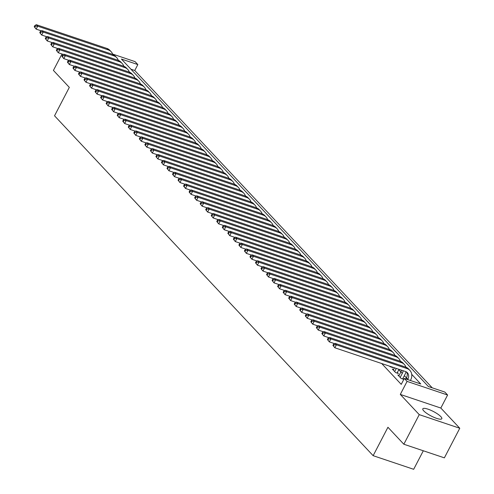 <?xml version="1.0" encoding="UTF-8"?>
<svg xmlns="http://www.w3.org/2000/svg" width="494" height="494" viewBox="0 0 494 494"><rect width="100%" height="100%" fill="white"/><g stroke="black" fill="none" stroke-linecap="round" stroke-linejoin="round"><path stroke-width="0.74" d="M440.858 416.646A10.707 2.513 27.5 0 0 430.669 410.199A10.707 2.513 27.5 0 0 422.815 408.828A10.707 2.513 27.5 0 0 423.772 410.903A10.707 2.513 27.5 0 0 433.967 417.344A10.707 2.513 27.5 0 0 441.815 418.721A10.707 2.513 27.5 0 0 440.858 416.646M112.613 54.074L135.072 61.627L137.838 64.578L121.413 59.058L428.409 386.549L444.841 392.069L447.601 395.021L407.081 381.399L404.314 378.447L420.746 383.974L411.718 374.341M440.827 408.044L400.301 394.422L419.245 414.633L403.839 444.23L444.365 457.852L459.772 428.255L440.827 408.044L447.601 395.021M423.315 450.775L413.669 469.3L373.143 455.678L54.531 115.794L69.321 87.382L53.42 70.414L61.978 53.976M432.238 387.833L134.757 70.5L137.838 64.578M419.245 414.633L459.772 428.255M399.115 375.372L397.837 374.94L401.153 378.484L403.826 379.38M393.582 369.469L392.304 369.043L395.62 372.581L398.362 373.501L397.392 372.47M389.63 366.19L390.087 366.678L392.829 367.598L392.366 367.11M134.757 70.5L130.929 69.209M381.689 363.516L401.233 384.369L404.314 378.447M406.408 377.885L404.327 375.668M400.875 371.988L398.8 369.765M403.845 379.355L402.925 378.367M400.301 394.422L407.081 381.399M403.839 444.23L387.938 427.267L373.143 455.678M41.36 30.881L36.161 29.134L34.228 26.738L34.784 27.324L35.401 26.145L34.846 25.552L34.228 26.738M34.846 25.552L36.315 24.7L106.908 48.431A10.3 8.324 -43.1 0 1 109.798 50.265L111.181 51.74A10.3 8.324 -43.1 0 1 112.737 54.439M36.315 24.7L37.698 26.176L108.291 49.9A10.3 8.324 -43.1 0 1 111.181 51.74M35.401 26.145L37.698 26.176L36.161 29.134L34.784 27.324M46.893 36.784L41.694 35.037L39.761 32.635L40.317 33.228L40.928 32.042L40.378 31.455L39.761 32.635M40.378 31.455L41.848 30.603L112.434 54.328A10.3 8.324 -43.1 0 1 115.33 56.168L116.708 57.637A10.3 8.324 -43.1 0 1 118.27 60.336M41.848 30.603L43.231 32.073L113.818 55.803A10.3 8.324 -43.1 0 1 116.708 57.637M40.928 32.042L43.231 32.073L41.694 35.037L40.317 33.228M52.426 42.688L47.22 40.934L45.294 38.538L45.843 39.125L46.461 37.945L45.911 37.353L45.294 38.538M45.911 37.353L47.381 36.5L117.967 60.231A10.3 8.324 -43.1 0 1 120.857 62.065L122.24 63.541A10.3 8.324 -43.1 0 1 123.796 66.239M47.381 36.5L48.764 37.976L119.35 61.707A10.3 8.324 -43.1 0 1 122.24 63.541M46.461 37.945L48.764 37.976L47.22 40.934L45.843 39.125M57.952 48.585L52.753 46.837L50.826 44.435L51.376 45.028L51.994 43.843L51.438 43.256L50.826 44.435M51.438 43.256L52.914 42.404L123.5 66.128A10.3 8.324 -43.1 0 1 126.39 67.968L127.773 69.444A10.3 8.324 -43.1 0 1 129.329 72.136M52.914 42.404L54.297 43.88L124.883 67.604A10.3 8.324 -43.1 0 1 127.773 69.444M51.994 43.843L54.297 43.88L52.753 46.837L51.376 45.028M63.485 54.488L58.286 52.741L56.353 50.339L56.909 50.931L57.526 49.746L56.971 49.153L56.353 50.339M56.971 49.153L58.446 48.301L129.033 72.031A10.3 8.324 -43.1 0 1 131.923 73.865L133.306 75.341A10.3 8.324 -43.1 0 1 134.862 78.04M58.446 48.301L59.823 49.777L130.416 73.507A10.3 8.324 -43.1 0 1 133.306 75.341M57.526 49.746L59.823 49.777L58.286 52.741L56.909 50.931M69.018 60.385L63.819 58.638L61.886 56.242L62.442 56.829L63.059 55.643L62.503 55.056L61.886 56.242M62.503 55.056L63.973 54.204L134.566 77.935A10.3 8.324 -43.1 0 1 137.456 79.769L138.839 81.244A10.3 8.324 -43.1 0 1 140.395 83.943M63.973 54.204L65.356 55.68L135.943 79.404A10.3 8.324 -43.1 0 1 138.839 81.244M63.059 55.643L65.356 55.68L63.819 58.638L62.442 56.829M74.551 66.289L69.351 64.541L67.419 62.139L67.974 62.732L68.586 61.546L68.036 60.96L67.419 62.139M68.036 60.96L69.506 60.107L140.092 83.832A10.3 8.324 -43.1 0 1 142.982 85.666L144.365 87.142A10.3 8.324 -43.1 0 1 145.928 89.84M69.506 60.107L70.889 61.577L141.475 85.308A10.3 8.324 -43.1 0 1 144.365 87.142M68.586 61.546L70.889 61.577L69.351 64.541L67.974 62.732M80.084 72.186L74.878 70.438L72.951 68.042L73.501 68.629L74.119 67.45L73.569 66.857L72.951 68.042M73.569 66.857L75.039 66.005L145.625 89.735A10.3 8.324 -43.1 0 1 148.515 91.569L149.898 93.045A10.3 8.324 -43.1 0 1 151.454 95.743M75.039 66.005L76.422 67.48L147.008 91.211A10.3 8.324 -43.1 0 1 149.898 93.045M74.119 67.45L76.422 67.48L74.878 70.438L73.501 68.629M85.61 78.089L80.411 76.342L78.484 73.939L79.034 74.532L79.651 73.347L79.096 72.76L78.484 73.939M79.096 72.76L80.571 71.908L151.158 95.632A10.3 8.324 -43.1 0 1 154.048 97.472L155.431 98.948A10.3 8.324 -43.1 0 1 156.987 101.641M80.571 71.908L81.955 73.384L152.541 97.108A10.3 8.324 -43.1 0 1 155.431 98.948M79.651 73.347L81.955 73.384L80.411 76.342L79.034 74.532M91.143 83.992L85.944 82.245L84.011 79.843L84.567 80.436L85.184 79.25L84.628 78.657L84.011 79.843M84.628 78.657L86.098 77.805L156.691 101.536A10.3 8.324 -43.1 0 1 159.581 103.37L160.964 104.845A10.3 8.324 -43.1 0 1 162.52 107.544M86.098 77.805L87.481 79.281L158.074 103.011A10.3 8.324 -43.1 0 1 160.964 104.845M85.184 79.25L87.481 79.281L85.944 82.245L84.567 80.436M96.676 89.889L91.476 88.142L89.544 85.746L90.099 86.333L90.717 85.147L90.161 84.56L89.544 85.746M90.161 84.56L91.631 83.708L162.217 107.433A10.3 8.324 -43.1 0 1 165.113 109.273L166.497 110.749A10.3 8.324 -43.1 0 1 168.053 113.447M91.631 83.708L93.014 85.184L163.6 108.908A10.3 8.324 -43.1 0 1 166.497 110.749M90.717 85.147L93.014 85.184L91.476 88.142L90.099 86.333M102.209 95.793L97.003 94.045L95.076 91.643L95.632 92.236L96.244 91.05L95.694 90.458L95.076 91.643M95.694 90.458L97.164 89.612L167.75 113.336A10.3 8.324 -43.1 0 1 170.64 115.17L172.023 116.646A10.3 8.324 -43.1 0 1 173.585 119.344M97.164 89.612L98.547 91.081L169.133 114.812A10.3 8.324 -43.1 0 1 172.023 116.646M96.244 91.05L98.547 91.081L97.003 94.045L95.632 92.236M107.741 101.69L102.536 99.942L100.609 97.546L101.159 98.133L101.776 96.954L101.227 96.361L100.609 97.546M101.227 96.361L102.696 95.509L173.283 119.239A10.3 8.324 -43.1 0 1 176.173 121.073L177.556 122.549A10.3 8.324 -43.1 0 1 179.112 125.248M102.696 95.509L104.08 96.985L174.666 120.715A10.3 8.324 -43.1 0 1 177.556 122.549M101.776 96.954L104.08 96.985L102.536 99.942L101.159 98.133M113.268 107.593L108.069 105.846L106.142 103.444L106.692 104.036L107.309 102.851L106.753 102.264L106.142 103.444M106.753 102.264L108.229 101.412L178.816 125.136A10.3 8.324 -43.1 0 1 181.706 126.977L183.089 128.452A10.3 8.324 -43.1 0 1 184.645 131.145M108.229 101.412L109.612 102.888L180.199 126.612A10.3 8.324 -43.1 0 1 183.089 128.452M107.309 102.851L109.612 102.888L108.069 105.846L106.692 104.036M118.801 113.497L113.601 111.743L111.669 109.347L112.224 109.94L112.842 108.754L112.286 108.161L111.669 109.347M112.286 108.161L113.756 107.309L184.348 131.04A10.3 8.324 -43.1 0 1 187.238 132.874L188.622 134.349A10.3 8.324 -43.1 0 1 190.178 137.048M113.756 107.309L115.139 108.785L185.732 132.516A10.3 8.324 -43.1 0 1 188.622 134.349M112.842 108.754L115.139 108.785L113.601 111.743L112.224 109.94M124.334 119.394L119.134 117.646L117.202 115.25L117.757 115.837L118.375 114.651L117.819 114.065L117.202 115.25M117.819 114.065L119.289 113.212L189.875 136.937A10.3 8.324 -43.1 0 1 192.771 138.777L194.148 140.253A10.3 8.324 -43.1 0 1 195.71 142.951M119.289 113.212L120.672 114.688L191.258 138.413A10.3 8.324 -43.1 0 1 194.148 140.253M118.375 114.651L120.672 114.688L119.134 117.646L117.757 115.837M129.866 125.297L124.661 123.549L122.734 121.147L123.29 121.74L123.901 120.555L123.352 119.962L122.734 121.147M123.352 119.962L124.821 119.11L195.408 142.84A10.3 8.324 -43.1 0 1 198.298 144.674L199.681 146.15A10.3 8.324 -43.1 0 1 201.243 148.848M124.821 119.11L126.205 120.585L196.791 144.316A10.3 8.324 -43.1 0 1 199.681 146.15M123.901 120.555L126.205 120.585L124.661 123.549L123.29 121.74M135.399 131.194L130.194 129.447L128.267 127.051L128.817 127.637L129.434 126.458L128.885 125.865L128.267 127.051M128.885 125.865L130.354 125.013L200.941 148.743A10.3 8.324 -43.1 0 1 203.831 150.577L205.214 152.053A10.3 8.324 -43.1 0 1 206.77 154.752M130.354 125.013L131.737 126.489L202.324 150.219A10.3 8.324 -43.1 0 1 205.214 152.053M129.434 126.458L131.737 126.489L130.194 129.447L128.817 127.637M140.926 137.097L135.727 135.35L133.8 132.948L134.349 133.541L134.967 132.355L134.411 131.768L133.8 132.948M134.411 131.768L135.887 130.916L206.473 154.641A10.3 8.324 -43.1 0 1 209.363 156.481L210.747 157.95A10.3 8.324 -43.1 0 1 212.303 160.649M135.887 130.916L137.264 132.392L207.857 156.116A10.3 8.324 -43.1 0 1 210.747 157.95M134.967 132.355L137.264 132.392L135.727 135.35L134.349 133.541M146.459 143.001L141.259 141.247L139.327 138.851L139.882 139.438L140.5 138.258L139.944 137.665L139.327 138.851M139.944 137.665L141.414 136.813L212.006 160.544A10.3 8.324 -43.1 0 1 214.896 162.378L216.279 163.854A10.3 8.324 -43.1 0 1 217.835 166.552M141.414 136.813L142.797 138.289L213.383 162.02A10.3 8.324 -43.1 0 1 216.279 163.854M140.5 138.258L142.797 138.289L141.259 141.247L139.882 139.438M151.991 148.898L146.792 147.15L144.859 144.754L145.415 145.341L146.026 144.155L145.477 143.569L144.859 144.754M145.477 143.569L146.946 142.717L217.533 166.441A10.3 8.324 -43.1 0 1 220.423 168.281L221.806 169.757A10.3 8.324 -43.1 0 1 223.368 172.449M146.946 142.717L148.33 144.192L218.916 167.917A10.3 8.324 -43.1 0 1 221.806 169.757M146.026 144.155L148.33 144.192L146.792 147.15L145.415 145.341M157.524 154.801L152.319 153.054L150.392 150.651L150.942 151.244L151.559 150.059L151.01 149.466L150.392 150.651M151.01 149.466L152.479 148.614L223.066 172.344A10.3 8.324 -43.1 0 1 225.956 174.178L227.339 175.654A10.3 8.324 -43.1 0 1 228.895 178.353M152.479 148.614L153.862 150.09L224.449 173.82A10.3 8.324 -43.1 0 1 227.339 175.654M151.559 150.059L153.862 150.09L152.319 153.054L150.942 151.244M163.051 160.698L157.852 158.951L155.925 156.555L156.475 157.141L157.092 155.962L156.536 155.369L155.925 156.555M156.536 155.369L158.012 154.517L228.599 178.248A10.3 8.324 -43.1 0 1 231.488 180.082L232.872 181.557A10.3 8.324 -43.1 0 1 234.428 184.256M158.012 154.517L159.395 155.993L229.982 179.717A10.3 8.324 -43.1 0 1 232.872 181.557M157.092 155.962L159.395 155.993L157.852 158.951L156.475 157.141M168.584 166.602L163.384 164.854L161.452 162.452L162.007 163.045L162.625 161.859L162.069 161.272L161.452 162.452M162.069 161.272L163.539 160.42L234.131 184.145A10.3 8.324 -43.1 0 1 237.021 185.985L238.404 187.454A10.3 8.324 -43.1 0 1 239.961 190.153M163.539 160.42L164.922 161.896L235.514 185.621A10.3 8.324 -43.1 0 1 238.404 187.454M162.625 161.859L164.922 161.896L163.384 164.854L162.007 163.045M174.116 172.505L168.917 170.751L166.984 168.355L167.54 168.942L168.158 167.762L167.602 167.17L166.984 168.355M167.602 167.17L169.072 166.317L239.658 190.048A10.3 8.324 -43.1 0 1 242.554 191.882L243.937 193.358A10.3 8.324 -43.1 0 1 245.493 196.056M169.072 166.317L170.455 167.793L241.041 191.524A10.3 8.324 -43.1 0 1 243.937 193.358M168.158 167.762L170.455 167.793L168.917 170.751L167.54 168.942M179.649 178.402L174.45 176.654L172.517 174.252L173.073 174.845L173.684 173.66L173.135 173.073L172.517 174.252M173.135 173.073L174.604 172.221L245.191 195.945A10.3 8.324 -43.1 0 1 248.081 197.785L249.464 199.261A10.3 8.324 -43.1 0 1 251.026 201.953M174.604 172.221L175.988 173.697L246.574 197.421A10.3 8.324 -43.1 0 1 249.464 199.261M173.684 173.66L175.988 173.697L174.45 176.654L173.073 174.845M185.182 184.305L179.977 182.558L178.05 180.156L178.6 180.748L179.217 179.563L178.667 178.97L178.05 180.156M178.667 178.97L180.137 178.118L250.724 201.848A10.3 8.324 -43.1 0 1 253.613 203.682L254.997 205.158A10.3 8.324 -43.1 0 1 256.553 207.857M180.137 178.118L181.52 179.594L252.107 203.324A10.3 8.324 -43.1 0 1 254.997 205.158M179.217 179.563L181.52 179.594L179.977 182.558L178.6 180.748M190.709 190.202L185.509 188.455L183.583 186.059L184.132 186.646L184.75 185.466L184.194 184.873L183.583 186.059M184.194 184.873L185.67 184.021L256.256 207.752A10.3 8.324 -43.1 0 1 259.146 209.586L260.529 211.062A10.3 8.324 -43.1 0 1 262.086 213.76M185.67 184.021L187.053 185.497L257.64 209.221A10.3 8.324 -43.1 0 1 260.529 211.062M184.75 185.466L187.053 185.497L185.509 188.455L184.132 186.646M196.242 196.106L191.042 194.358L189.109 191.956L189.665 192.549L190.283 191.363L189.727 190.777L189.109 191.956M189.727 190.777L191.197 189.924L261.789 213.649A10.3 8.324 -43.1 0 1 264.679 215.489L266.062 216.959A10.3 8.324 -43.1 0 1 267.618 219.657M191.197 189.924L192.58 191.394L263.172 215.125A10.3 8.324 -43.1 0 1 266.062 216.959M190.283 191.363L192.58 191.394L191.042 194.358L189.665 192.549M201.774 202.009L196.575 200.255L194.642 197.859L195.198 198.446L195.815 197.267L195.26 196.674L194.642 197.859M195.26 196.674L196.729 195.822L267.316 219.552A10.3 8.324 -43.1 0 1 270.212 221.386L271.595 222.862A10.3 8.324 -43.1 0 1 273.151 225.56M196.729 195.822L198.113 197.297L268.699 221.028A10.3 8.324 -43.1 0 1 271.595 222.862M195.815 197.267L198.113 197.297L196.575 200.255L195.198 198.446M207.307 207.906L202.102 206.159L200.175 203.756L200.731 204.349L201.342 203.164L200.792 202.577L200.175 203.756M200.792 202.577L202.262 201.725L272.849 225.449A10.3 8.324 -43.1 0 1 275.738 227.289L277.122 228.765A10.3 8.324 -43.1 0 1 278.684 231.458M202.262 201.725L203.645 203.201L274.232 226.925A10.3 8.324 -43.1 0 1 277.122 228.765M201.342 203.164L203.645 203.201L202.102 206.159L200.731 204.349M212.84 213.809L207.634 212.062L205.708 209.66L206.257 210.253L206.875 209.067L206.325 208.474L205.708 209.66M206.325 208.474L207.795 207.622L278.381 231.353A10.3 8.324 -43.1 0 1 281.271 233.187L282.654 234.662A10.3 8.324 -43.1 0 1 284.211 237.361M207.795 207.622L209.178 209.098L279.765 232.828A10.3 8.324 -43.1 0 1 282.654 234.662M206.875 209.067L209.178 209.098L207.634 212.062L206.257 210.253M218.367 219.707L213.167 217.959L211.241 215.563L211.79 216.15L212.408 214.964L211.852 214.377L211.241 215.563M211.852 214.377L213.328 213.525L283.914 237.256A10.3 8.324 -43.1 0 1 286.804 239.09L288.187 240.566A10.3 8.324 -43.1 0 1 289.743 243.264M213.328 213.525L214.711 215.001L285.297 238.726A10.3 8.324 -43.1 0 1 288.187 240.566M212.408 214.964L214.711 215.001L213.167 217.959L211.79 216.15M223.899 225.61L218.7 223.862L216.767 221.46L217.323 222.053L217.94 220.867L217.385 220.275L216.767 221.46M217.385 220.275L218.854 219.429L289.447 243.153A10.3 8.324 -43.1 0 1 292.337 244.987L293.72 246.463A10.3 8.324 -43.1 0 1 295.276 249.161M218.854 219.429L220.238 220.898L290.83 244.629A10.3 8.324 -43.1 0 1 293.72 246.463M217.94 220.867L220.238 220.898L218.7 223.862L217.323 222.053M229.432 231.507L224.233 229.759L222.3 227.364L222.856 227.95L223.473 226.771L222.918 226.178L222.3 227.364M222.918 226.178L224.387 225.326L294.974 249.056A10.3 8.324 -43.1 0 1 297.87 250.89L299.247 252.366A10.3 8.324 -43.1 0 1 300.809 255.065M224.387 225.326L225.77 226.802L296.357 250.532A10.3 8.324 -43.1 0 1 299.247 252.366M223.473 226.771L225.77 226.802L224.233 229.759L222.856 227.95M234.965 237.41L229.759 235.663L227.833 233.261L228.382 233.853L229 232.668L228.45 232.081L227.833 233.261M228.45 232.081L229.92 231.229L300.506 254.953A10.3 8.324 -43.1 0 1 303.396 256.794L304.779 258.269A10.3 8.324 -43.1 0 1 306.342 260.962M229.92 231.229L231.303 232.705L301.89 256.429A10.3 8.324 -43.1 0 1 304.779 258.269M229 232.668L231.303 232.705L229.759 235.663L228.382 233.853M240.498 243.314L235.292 241.566L233.366 239.164L233.915 239.757L234.533 238.571L233.983 237.978L233.366 239.164M233.983 237.978L235.453 237.126L306.039 260.857A10.3 8.324 -43.1 0 1 308.929 262.691L310.312 264.167A10.3 8.324 -43.1 0 1 311.868 266.865M235.453 237.126L236.836 238.602L307.422 262.333A10.3 8.324 -43.1 0 1 310.312 264.167M234.533 238.571L236.836 238.602L235.292 241.566L233.915 239.757M246.024 249.211L240.825 247.463L238.892 245.067L239.448 245.654L240.065 244.468L239.51 243.882L238.892 245.067M239.51 243.882L240.986 243.029L311.572 266.754A10.3 8.324 -43.1 0 1 314.462 268.594L315.845 270.07A10.3 8.324 -43.1 0 1 317.401 272.768M240.986 243.029L242.363 244.505L312.955 268.23A10.3 8.324 -43.1 0 1 315.845 270.07M240.065 244.468L242.363 244.505L240.825 247.463L239.448 245.654M251.557 255.114L246.358 253.366L244.425 250.964L244.981 251.557L245.598 250.372L245.043 249.779L244.425 250.964M245.043 249.779L246.512 248.933L317.105 272.657A10.3 8.324 -43.1 0 1 319.995 274.491L321.378 275.967A10.3 8.324 -43.1 0 1 322.934 278.665M246.512 248.933L247.895 250.402L318.482 274.133A10.3 8.324 -43.1 0 1 321.378 275.967M245.598 250.372L247.895 250.402L246.358 253.366L244.981 251.557M257.09 261.011L251.891 259.264L249.958 256.868L250.514 257.454L251.125 256.275L250.575 255.682L249.958 256.868M250.575 255.682L252.045 254.83L322.631 278.56A10.3 8.324 -43.1 0 1 325.521 280.394L326.904 281.87A10.3 8.324 -43.1 0 1 328.467 284.569M252.045 254.83L253.428 256.306L324.015 280.036A10.3 8.324 -43.1 0 1 326.904 281.87M251.125 256.275L253.428 256.306L251.891 259.264L250.514 257.454M262.623 266.914L257.417 265.167L255.491 262.765L256.04 263.358L256.658 262.172L256.108 261.585L255.491 262.765M256.108 261.585L257.578 260.733L328.164 284.458A10.3 8.324 -43.1 0 1 331.054 286.298L332.437 287.774A10.3 8.324 -43.1 0 1 333.993 290.466M257.578 260.733L258.961 262.209L329.547 285.933A10.3 8.324 -43.1 0 1 332.437 287.774M256.658 262.172L258.961 262.209L257.417 265.167L256.04 263.358M268.149 272.818L262.95 271.064L261.023 268.668L261.573 269.261L262.191 268.075L261.635 267.482L261.023 268.668M261.635 267.482L263.111 266.63L333.697 290.361A10.3 8.324 -43.1 0 1 336.587 292.195L337.97 293.671A10.3 8.324 -43.1 0 1 339.526 296.369M263.111 266.63L264.494 268.106L335.08 291.837A10.3 8.324 -43.1 0 1 337.97 293.671M262.191 268.075L264.494 268.106L262.95 271.064L261.573 269.261M273.682 278.715L268.483 276.967L266.55 274.571L267.106 275.158L267.723 273.972L267.168 273.386L266.55 274.571M267.168 273.386L268.637 272.534L339.23 296.258A10.3 8.324 -43.1 0 1 342.12 298.098L343.503 299.574A10.3 8.324 -43.1 0 1 345.059 302.272M268.637 272.534L270.02 274.009L340.613 297.734A10.3 8.324 -43.1 0 1 343.503 299.574M267.723 273.972L270.02 274.009L268.483 276.967L267.106 275.158M279.215 284.618L274.016 282.871L272.083 280.469L272.639 281.061L273.256 279.876L272.7 279.283L272.083 280.469M272.7 279.283L274.17 278.431L344.756 302.161A10.3 8.324 -43.1 0 1 347.653 303.995L349.036 305.471A10.3 8.324 -43.1 0 1 350.592 308.17M274.17 278.431L275.553 279.907L346.14 303.637A10.3 8.324 -43.1 0 1 349.036 305.471M273.256 279.876L275.553 279.907L274.016 282.871L272.639 281.061M284.748 290.515L279.542 288.768L277.616 286.372L278.171 286.958L278.783 285.779L278.233 285.186L277.616 286.372M278.233 285.186L279.703 284.334L350.289 308.065A10.3 8.324 -43.1 0 1 353.179 309.899L354.562 311.374A10.3 8.324 -43.1 0 1 356.125 314.073M279.703 284.334L281.086 285.81L351.672 309.54A10.3 8.324 -43.1 0 1 354.562 311.374M278.783 285.779L281.086 285.81L279.542 288.768L278.171 286.958M290.281 296.419L285.075 294.671L283.148 292.269L283.698 292.862L284.316 291.676L283.766 291.089L283.148 292.269M283.766 291.089L285.236 290.237L355.822 313.962A10.3 8.324 -43.1 0 1 358.712 315.802L360.095 317.272A10.3 8.324 -43.1 0 1 361.651 319.97M285.236 290.237L286.619 291.713L357.205 315.438A10.3 8.324 -43.1 0 1 360.095 317.272M284.316 291.676L286.619 291.713L285.075 294.671L283.698 292.862M295.807 302.322L290.608 300.568L288.681 298.172L289.231 298.759L289.848 297.579L289.293 296.987L288.681 298.172M289.293 296.987L290.768 296.134L361.355 319.865A10.3 8.324 -43.1 0 1 364.245 321.699L365.628 323.175A10.3 8.324 -43.1 0 1 367.184 325.873M290.768 296.134L292.152 297.61L362.738 321.341A10.3 8.324 -43.1 0 1 365.628 323.175M289.848 297.579L292.152 297.61L290.608 300.568L289.231 298.759M301.34 308.219L296.141 306.471L294.208 304.076L294.764 304.662L295.381 303.477L294.825 302.89L294.208 304.076M294.825 302.89L296.295 302.038L366.888 325.762A10.3 8.324 -43.1 0 1 369.778 327.602L371.161 329.078A10.3 8.324 -43.1 0 1 372.717 331.77M296.295 302.038L297.678 303.514L368.271 327.238A10.3 8.324 -43.1 0 1 371.161 329.078M295.381 303.477L297.678 303.514L296.141 306.471L294.764 304.662M306.873 314.122L301.673 312.375L299.741 309.973L300.296 310.565L300.914 309.38L300.358 308.787L299.741 309.973M300.358 308.787L301.828 307.935L372.414 331.665A10.3 8.324 -43.1 0 1 375.31 333.499L376.694 334.975A10.3 8.324 -43.1 0 1 378.25 337.674M301.828 307.935L303.211 309.411L373.797 333.141A10.3 8.324 -43.1 0 1 376.694 334.975M300.914 309.38L303.211 309.411L301.673 312.375L300.296 310.565M312.406 320.019L307.2 318.272L305.273 315.876L305.829 316.463L306.441 315.283L305.891 314.69L305.273 315.876M305.891 314.69L307.361 313.838L377.947 337.569A10.3 8.324 -43.1 0 1 380.837 339.403L382.22 340.879A10.3 8.324 -43.1 0 1 383.782 343.577M307.361 313.838L308.744 315.314L379.33 339.038A10.3 8.324 -43.1 0 1 382.22 340.879M306.441 315.283L308.744 315.314L307.2 318.272L305.829 316.463M317.938 325.923L312.733 324.175L310.806 321.773L311.356 322.366L311.973 321.18L311.424 320.594L310.806 321.773M311.424 320.594L312.893 319.741L383.48 343.466A10.3 8.324 -43.1 0 1 386.37 345.306L387.753 346.776A10.3 8.324 -43.1 0 1 389.309 349.474M312.893 319.741L314.277 321.217L384.863 344.942A10.3 8.324 -43.1 0 1 387.753 346.776M311.973 321.18L314.277 321.217L312.733 324.175L311.356 322.366M323.465 331.826L318.266 330.072L316.339 327.676L316.889 328.263L317.506 327.084L316.95 326.491L316.339 327.676M316.95 326.491L318.426 325.639L389.013 349.369A10.3 8.324 -43.1 0 1 391.903 351.203L393.286 352.679A10.3 8.324 -43.1 0 1 394.842 355.377M318.426 325.639L319.809 327.114L390.396 350.845A10.3 8.324 -43.1 0 1 393.286 352.679M317.506 327.084L319.809 327.114L318.266 330.072L316.889 328.263M394.65 371.55L396.281 368.425M393.273 370.074L394.447 367.808M399.016 369.345L397.077 373.069M328.998 337.723L323.798 335.976L321.866 333.574L322.421 334.166L323.039 332.981L322.483 332.394L321.866 333.574M322.483 332.394L323.953 331.542L394.545 355.266A10.3 8.324 -43.1 0 1 397.435 357.106L398.819 358.582A10.3 8.324 -43.1 0 1 400.375 361.275M323.953 331.542L325.336 333.018L395.929 356.742A10.3 8.324 -43.1 0 1 398.819 358.582M323.039 332.981L325.336 333.018L323.798 335.976L322.421 334.166M400.183 377.447L402.314 373.365A6.867 5.545 136.9 0 0 403.098 370.716M398.8 375.971L400.93 371.889A6.867 5.545 136.9 0 0 401.56 370.197M406.006 371.729A10.3 8.324 -43.1 0 1 405.049 374.285L402.61 378.972M334.531 343.626L329.331 341.879L327.399 339.477L327.954 340.07L328.566 338.884L328.016 338.291L327.399 339.477M328.016 338.291L329.486 337.439L400.072 361.17A10.3 8.324 -43.1 0 1 402.968 363.004L404.345 364.479A10.3 8.324 -43.1 0 1 405.907 367.178M329.486 337.439L330.869 338.915L401.455 362.645A10.3 8.324 -43.1 0 1 404.345 364.479M328.566 338.884L330.869 338.915L329.331 341.879L327.954 340.07M407.68 379.577L407.84 379.262A6.867 5.545 136.9 0 0 407.377 372.729A6.867 5.545 136.9 0 0 405.451 371.507L334.858 347.776L332.931 345.38L333.481 345.967L334.098 344.781L333.549 344.195L332.931 345.38M405.846 378.966L406.457 377.793A6.867 5.545 136.9 0 0 406.599 372.068M333.549 344.195L335.018 343.342L336.402 344.818L406.988 368.543A10.3 8.324 -43.1 0 1 409.878 370.383A10.3 8.324 -43.1 0 1 410.582 380.189L410.415 380.497M335.018 343.342L405.605 367.073A10.3 8.324 -43.1 0 1 408.495 368.907L409.878 370.383M334.098 344.781L336.402 344.818L334.858 347.776L333.481 345.967M106.908 48.431L108.291 49.9M112.434 54.328L113.818 55.803M117.967 60.231L119.35 61.707M123.5 66.128L124.883 67.604M129.033 72.031L130.416 73.507M134.566 77.935L135.943 79.404M140.092 83.832L141.475 85.308M145.625 89.735L147.008 91.211M151.158 95.632L152.541 97.108M156.691 101.536L158.074 103.011M162.217 107.433L163.6 108.908M167.75 113.336L169.133 114.812M173.283 119.239L174.666 120.715M178.816 125.136L180.199 126.612M184.348 131.04L185.732 132.516M189.875 136.937L191.258 138.413M195.408 142.84L196.791 144.316M200.941 148.743L202.324 150.219M206.473 154.641L207.857 156.116M212.006 160.544L213.383 162.02M217.533 166.441L218.916 167.917M223.066 172.344L224.449 173.82M228.599 178.248L229.982 179.717M234.131 184.145L235.514 185.621M239.658 190.048L241.041 191.524M245.191 195.945L246.574 197.421M250.724 201.848L252.107 203.324M256.256 207.752L257.64 209.221M261.789 213.649L263.172 215.125M267.316 219.552L268.699 221.028M272.849 225.449L274.232 226.925M278.381 231.353L279.765 232.828M283.914 237.256L285.297 238.726M289.447 243.153L290.83 244.629M294.974 249.056L296.357 250.532M300.506 254.953L301.89 256.429M306.039 260.857L307.422 262.333M311.572 266.754L312.955 268.23M317.105 272.657L318.482 274.133M322.631 278.56L324.015 280.036M328.164 284.458L329.547 285.933M333.697 290.361L335.08 291.837M339.23 296.258L340.613 297.734M344.756 302.161L346.14 303.637M350.289 308.065L351.672 309.54M355.822 313.962L357.205 315.438M361.355 319.865L362.738 321.341M366.888 325.762L368.271 327.238M372.414 331.665L373.797 333.141M377.947 337.569L379.33 339.038M383.48 343.466L384.863 344.942M389.013 349.369L390.396 350.845M394.545 355.266L395.929 356.742M400.93 371.889L402.314 373.365M400.072 361.17L401.455 362.645M406.457 377.793L407.84 379.262M405.605 367.073L406.988 368.543"/></g></svg>
